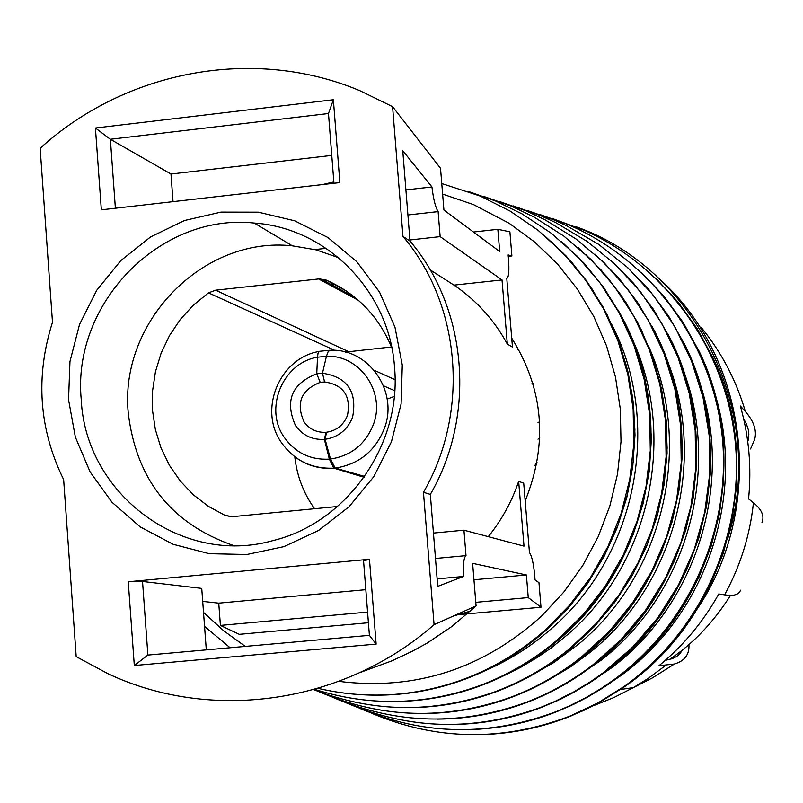 <?xml version="1.0" encoding="UTF-8"?>
<svg xmlns="http://www.w3.org/2000/svg" width="803" height="803" viewBox="0 0 803 803"><rect width="100%" height="100%" fill="white"/><g stroke="black" fill="none" stroke-linecap="round" stroke-linejoin="round"><path stroke-width="1.2" d="M534.577 465.81L536.996 462.478M539.716 437.735L538 439.191M518.638 349.405L517.724 349.767M532.921 383.382L531.696 383.904M539.566 421.726L538.02 422.619M740.838 590.115L738.419 593.507L734.153 595.133L727.759 595.264L718.765 593.979C703.298 621.763 683.353 645.682 658.932 665.747L674.42 664.011L652.367 677.913L633.406 687.579L647.74 678.706L665.838 665.326M688.924 644.407C689.586 654.425 684.748 660.959 674.42 664.011M750.544 448.957L754.69 439.341C756.958 430.478 753.856 421.224 745.365 411.558L740.346 406.007C748.958 436.32 751.698 467.286 748.557 498.894L753.445 502.738C761.816 509.554 764.647 516.209 761.927 522.693M690.55 618.29C766.423 517.142 752.08 362.876 660.799 280.207M748.205 440.225L748.838 434.272L748.326 429.735L746.278 423.572L743.658 418.875M682.52 649.737L680.181 653.441L676.738 656.442L672.131 658.701L665.326 660.337M728.08 537.378C767.096 411.568 694.886 267.951 575.139 226.416M364.07 477.263L333.817 468.149L329.36 459.135L324.372 439.361C312.297 440.014 302.681 435.437 295.524 425.64C284.593 400.948 291.67 383.673 316.753 373.807L322.485 373.214C347.428 377.059 357.445 391.764 352.567 417.299C347.398 429.926 338.244 437.254 325.095 439.291L330.495 459.025L335.142 468.029L336.417 467.888C359.312 463.903 375.242 450.895 384.215 428.852C398.92 391.924 368.948 348.382 330.495 350.259L328.276 351.312L326.43 356.281C359.975 354.645 386.082 392.637 373.254 424.827C365.214 444.481 350.961 455.873 330.495 459.025M325.095 439.291L326.55 432.225C336.557 430.669 343.523 425.088 347.448 415.492C351.172 396.06 343.543 384.878 324.563 381.937L320.206 382.379C301.095 389.887 295.715 403.046 304.046 421.846C309.496 429.294 316.814 432.777 325.998 432.275L326.299 433.459M364.361 476.852L335.162 468.039L364.652 476.43M324.372 439.361L325.998 432.275M394.253 396.411L387.176 399.131M335.092 284.302L331.398 284.704M327.594 280.689L324.563 281.02M333.175 283.871L333.777 283.62M405.896 189.899L431.944 186.948L402.755 150.713L410.012 241.091L402.965 236.423L392.577 106.658L440.526 168.309L443.918 210.025L499.687 251.54L497.85 229.317L509.895 231.806L511.892 255.946L508.289 256.338M475.777 602.33L528.254 597.593L541.001 607.249L457.991 614.696M368.416 622.737L239.294 634.33L220.413 625.407L218.747 603.153L202.707 601.407M541.001 607.249L538.964 582.667L535.039 579.927L534.778 576.092C533.573 563.576 531.807 555.766 529.458 552.645L523.717 483.225L518.658 481.338L524.008 546.13L463.943 530.191L433.449 533.072M511.712 338.093C543.731 389.375 548.218 443.637 525.172 500.891M511.892 255.946L508.138 254.932L508.51 258.767C509.353 270.912 508.771 277.477 506.783 278.46L512.465 347.137L507.325 344.065C494.176 319.955 476.4 300.302 453.996 285.125L502.026 279.946L507.325 344.065M431.944 186.948C433.439 199.325 435.487 207.545 438.117 211.601L440.144 236.634L502.026 279.946M497.85 229.317L473.459 232.017M326.169 248.318L314.906 249.562M392.577 106.658L360.196 90.839C254.3 46.032 125.9 70.192 40.15 148.264L52.486 322.264C35.242 376.687 38.956 429.143 63.648 479.632L76.195 656.633L107.813 673.627C211.38 722.63 343.784 703.93 434.072 624.664L423.462 492.289L430.338 494.397L437.725 586.381L463.482 576.474C462.99 564.348 463.833 557.402 466.001 555.636L463.943 530.191M367.583 612.107L220.413 625.407M528.254 597.593L526.387 574.978L472.616 563.335L476.069 605.914L434.072 624.664M410.012 241.091C467.497 308.683 476.38 415 430.338 494.397M407.914 214.983L438.117 211.601M440.144 236.634L409.921 239.977M430.137 269.858L453.996 285.125M101.339 209.834L339.87 182.592L333.365 99.743L95.416 128.018L101.339 209.834M173.026 201.653L170.979 174.02L331.759 155.411M402.965 236.423C461.012 304.678 469.966 412.08 423.462 492.289M402.283 365.074L401.088 403.979L391.422 441.831L373.766 476.691L349.064 506.743L318.58 530.462L283.911 546.642L246.842 554.502L209.282 553.689L173.117 544.293L140.154 526.848L112.018 502.287L90.066 471.853L75.352 437.083L68.546 399.703L69.961 361.541L79.517 324.462L96.731 290.264L120.781 260.624L150.502 236.975L184.459 220.524L221.006 212.102L258.345 212.173L294.631 220.785L328.015 237.568L356.813 261.728L379.528 292.081L394.956 327.122L402.283 365.074M134.312 665.516L128.259 581.763L369.47 559.269L376.135 644.106L134.312 665.516L147.893 655.077L142.532 581.472L201.744 588.398L206.301 649.868M526.387 574.978L473.951 579.776M365.817 589.683L218.747 603.153M128.259 581.763L142.532 581.472M369.47 559.269L363.558 560.875L369.4 635.344L376.135 644.106M476.069 605.914L451.878 626.481L427.347 642.972L412.702 651.032L392.205 660.739L359.794 672.623M488.284 536.655C501.704 520.063 511.822 501.624 518.658 481.338M466.001 555.636L435.487 558.476M437.123 578.893L463.482 576.474M115.391 208.228L110.372 139.27L170.979 174.02M95.416 128.018L110.372 139.27L328.477 113.514L333.948 183.275M328.477 113.514L333.365 99.743M394.514 367.132C389.565 291.419 326.972 227.922 254.28 223.053C160.168 212.725 71.848 303.544 81.244 399.613C85.449 494.056 182.11 566.516 272.94 540.6C346.956 522.813 401.972 444.611 394.514 367.132M369.4 635.344L147.893 655.077M233.573 545.548C171.36 523.857 136.259 479.652 128.249 412.933C119.225 321.893 203.049 235.921 292.372 245.838L316.031 249.843L338.705 257.733M391.804 347.749C378.635 316.151 356.743 293.587 326.128 280.056L318.63 278.962L215.616 290.194L208.499 292.864L193.473 305.04L180.384 319.373L169.523 335.524L161.142 353.119L155.441 371.759L152.55 391.021L152.52 410.443L155.37 429.595L161.042 448.024L169.413 465.308L180.273 481.047L193.403 494.859L208.489 506.422L225.191 515.456L232.639 516.66L337.541 506.502M345.501 352.085L391.483 346.956M294.791 456.777C296.909 475.918 303.514 493.253 314.595 508.761M593.287 705.757L613.743 697.616L633.406 687.579L620.558 689.496M745.365 411.558C736.251 380.321 721.506 352.236 701.139 327.313M724.577 594.872C740.346 566.075 749.972 535.36 753.445 502.738M324.563 381.937L322.485 373.214L326.43 356.281L317.516 357.215L316.753 373.807L320.206 382.379M329.34 350.279L319.223 351.333L317.988 353.511L317.516 357.215C282.536 362.815 263.575 409.128 284.533 437.755C295.634 452.982 310.58 460.109 329.36 459.135L329.892 456.817M297.07 458.403C308.161 465.931 320.427 469.183 333.867 468.169M641.195 272.237L663.71 295.895L683.092 322.354L699.022 351.172L711.217 381.907L719.478 414.057L723.644 447.1L723.633 480.495L719.458 513.709L711.157 546.17L698.871 577.357L682.811 606.757L663.238 633.878L640.483 658.289L614.927 679.579L603.244 687.649L587.043 697.395L574.486 703.91L557.252 711.488C528.575 722.82 499.004 728.863 468.52 729.636M714.008 390.931C746.87 491.978 707.865 612.247 621.793 674.952L606.446 685.561M698.64 379.678C734.695 480.585 697.767 603.214 611.715 667.735L587.425 684.276M540.017 214.552L566.306 223.876L575.821 228.092M576.012 228.172C656.623 266.034 714.369 348.542 722.57 440.064C730.519 531.586 687.99 625.457 614.185 679.549L602.491 687.639L586.27 697.395L569.427 705.927L556.439 711.508C489.8 736.642 424.285 735.618 359.905 708.437M552.665 218.627L585.347 230.762M585.528 230.842C667.845 268.192 727.147 351.704 735.478 444.551C743.598 537.388 699.744 632.563 624.182 686.435L598.225 702.715L570.652 715.824C503.471 741.641 437.324 740.858 372.221 713.476M655.589 277.999L677.983 301.978L697.205 328.738L712.923 357.837L724.878 388.823L732.848 421.194L736.692 454.428L736.331 487.963L731.774 521.247L723.081 553.749L710.394 584.905L693.922 614.225L673.948 641.206L650.811 665.416L624.885 686.455L598.968 702.715L571.435 715.804C543.009 727.237 513.639 733.49 483.336 734.554M626.31 266.345L648.924 289.672L668.447 315.81L684.578 344.326L697.014 374.79L705.556 406.699L710.053 439.542L710.404 472.786L706.61 505.89L698.71 538.311L686.856 569.508L671.218 598.978L652.066 626.23L629.723 650.831L600.453 675.413L574.687 691.835L561.167 698.871L542.587 706.971C513.669 718.173 483.878 724.015 453.223 724.497M526.868 210.316L553.367 219.691L565.924 225.362M566.105 225.442L598.466 244.242L627.795 267.7L653.441 295.374L674.841 326.67L691.493 360.938L703.016 397.445L709.149 435.397L709.711 473.971L704.703 512.324L694.214 549.603L678.475 584.996L657.838 617.708L632.754 647.037L603.796 672.342L591.289 681.195L573.874 691.825L555.736 701.039L541.724 706.981C475.627 731.453 410.755 730.188 347.087 703.187M682.65 368.577C721.767 469.123 687.047 593.849 601.236 660.156L568.032 682.47M610.902 260.302L633.587 283.298L653.251 309.095L669.561 337.3L682.239 367.463L691.062 399.111L695.88 431.733L696.602 464.807L693.2 497.79L685.732 530.141L674.309 561.337L659.122 590.857L640.423 618.24L618.521 643.022L593.768 664.824C573.362 680.593 551.239 693.069 527.4 702.234C498.251 713.305 468.259 718.936 437.434 719.127M555.796 222.662L587.384 241.573L615.971 264.99L640.955 292.453L661.772 323.408L677.983 357.215L689.205 393.179L695.177 430.549L695.769 468.51L690.941 506.271L680.793 543.019L665.546 577.959L645.512 610.34L621.151 639.489L592.975 664.774C572.539 680.563 550.376 693.059 526.497 702.234C460.942 726.042 396.692 724.547 333.757 697.727M513.177 205.899L539.897 215.345L555.626 222.572M666.028 357.596C708.065 457.569 675.674 584.122 590.325 652.207L569.939 667.263L548.218 680.171M594.923 254.109L617.678 276.754L637.462 302.199L653.943 330.063L666.851 359.925L675.955 391.282L681.105 423.663L682.189 456.536L679.197 489.368L672.161 521.639L661.2 552.805L646.485 582.376L628.257 609.868L606.817 634.842L582.526 656.894C560.895 674.139 537.267 687.589 511.662 697.255C482.282 708.196 452.099 713.616 421.123 713.506M498.914 201.302L525.875 210.808L544.906 219.731M545.066 219.821L575.841 238.852L603.665 262.21L627.946 289.441L648.172 320.026L663.91 353.36L674.811 388.752L680.633 425.49L681.235 462.819L676.598 499.958L666.811 536.133L652.066 570.602L632.674 602.631L609.055 631.57L581.693 656.824C560.032 674.098 536.364 687.569 510.708 697.245C445.705 720.411 382.087 718.675 319.855 692.045M648.744 346.685C693.551 445.886 663.619 574.004 578.943 643.845L554.411 662.194L527.942 677.381M578.351 247.756L601.156 270.029L621.04 295.113L637.692 322.625L650.811 352.136L660.196 383.202L665.667 415.312L667.132 447.964L664.553 480.626L657.968 512.786L647.489 543.912L633.266 573.513L615.55 601.106L594.611 626.25L570.803 648.553C547.937 667.363 522.783 681.857 495.331 692.015C465.74 702.826 435.377 708.035 404.25 707.634M484.038 196.514L511.25 206.09L533.885 216.93L563.816 236.062L590.827 259.339L614.375 286.33L633.989 316.533L649.236 349.345L659.805 384.135L665.466 420.22L666.088 456.877L661.652 493.363L652.227 528.946L638.014 562.903L619.284 594.561L596.438 623.269L569.929 648.473C547.034 667.313 521.84 681.827 494.347 692.005C433.158 713.526 372.923 712.733 313.652 689.626M630.756 335.825C678.204 434.062 650.852 563.455 567.079 635.043L551.079 647.971L538.452 656.764L520.866 667.233L507.175 674.098M561.136 241.221L583.972 263.113L603.946 287.815L620.749 314.947L634.079 344.106L643.735 374.84L649.537 406.649L651.384 439.05L649.236 471.522L643.123 503.551L633.135 534.607L619.444 564.218L602.25 591.901L581.844 617.216L558.557 639.77C534.477 660.267 507.747 675.855 478.387 686.525C448.576 697.195 418.032 702.183 386.775 701.481M468.51 191.505L496.003 201.162L522.221 213.999L551.26 233.221L577.427 256.398L600.222 283.118L619.183 312.899L633.928 345.17L644.157 379.337L649.657 414.729L650.3 450.674L646.054 486.467L637.02 521.418L623.339 554.843L605.311 586.08L583.269 614.546L557.653 639.67C533.523 660.196 506.753 675.815 477.343 686.495C422.87 705.486 368.647 706.429 314.666 689.335C368.667 706.389 422.89 705.446 477.343 686.495L478.387 686.525C507.807 675.845 534.567 660.257 558.687 639.75C653.04 561.678 679.238 414.167 618.019 309.988M612.047 324.974C661.973 422.057 637.311 552.444 554.682 625.748C534.055 644.478 511.109 659.343 485.855 670.344M543.26 234.486L566.095 255.986L586.14 280.287L603.073 307.027L616.614 335.805L626.531 366.168L632.664 397.666L634.892 429.786L633.196 462.036L627.565 493.905L618.109 524.881L604.96 554.482L588.338 582.235L568.494 607.71L545.769 630.506C520.454 652.809 492.129 669.561 460.771 680.743C430.759 691.273 400.055 696.04 368.657 695.037M441.76 183.546L480.074 196.012L510.046 211.038L538.14 230.32L563.435 253.387L585.437 279.805L603.726 309.135L617.949 340.833L627.826 374.328L633.145 408.988L633.798 444.189L629.773 479.25L621.12 513.529L608.022 546.381L590.697 577.176L569.498 605.352L544.815 630.385C519.461 652.729 491.085 669.501 459.677 680.713C412.762 696.904 365.556 699.453 318.068 688.352M442.624 194.095L473.499 204.604L509.182 223.294L534.637 242.004L557.473 264.006L577.307 288.95L593.768 316.412L606.576 345.932L615.479 377.008L620.317 409.118L621 441.69L617.487 474.171L609.858 505.99L598.225 536.595L582.807 565.442L563.857 592.042L541.724 615.931C482.914 669.019 415.292 690.831 338.856 681.376M245.276 646.395L223.595 630.706L203.52 612.388M215.616 290.194L348.291 351.483M208.499 292.864L334.801 350.369M318.63 278.962L358.459 300.352M326.128 280.056L346.103 290.857M225.191 515.456L231.244 516.72M669.371 659.544C692.989 643.845 713.365 622.466 730.509 595.394M395.036 379.719L374.198 370.283M333.817 468.149C311.905 469.072 294.54 460.681 281.712 442.985C257.994 410.343 279.093 358.299 319.042 351.463M394.715 390.7L383.533 385.811M697.937 348.914C753.776 459.216 716.768 607.72 614.988 679.569L603.294 687.649L587.083 697.385L570.24 705.917L556.439 711.508C489.659 736.662 424.004 735.588 359.483 708.276M712.181 356.231C766.765 467.507 727.809 615.811 624.945 686.445L599.008 702.715L583.43 710.595L570.652 715.824C503.33 741.661 437.043 740.828 371.789 713.315M683.162 341.446C740.195 450.684 705.205 599.279 604.639 672.372L592.132 681.215L574.727 691.825L556.599 701.029L541.724 706.981C475.496 731.473 410.484 730.158 346.685 703.037M667.805 333.827C725.992 441.931 693.089 590.486 593.859 664.814C573.432 680.593 551.28 693.059 527.4 702.234L526.497 702.234C460.812 726.053 396.441 724.507 333.355 697.586M651.855 326.048C711.137 432.927 680.392 581.302 582.627 656.884C560.976 674.129 537.317 687.589 511.662 697.255L510.708 697.245C445.585 720.421 381.837 718.635 319.474 691.895M585.799 254.481L607.289 277.135L625.888 302.37L641.316 329.812L653.311 359.061L661.692 389.676L666.309 421.194L667.082 453.133L664.001 485.012L657.105 516.339L646.485 546.632L632.312 575.42L614.807 602.27L594.23 626.762L570.913 648.543C548.027 667.363 522.833 681.847 495.331 692.015L494.347 692.005C433.178 713.486 372.933 712.693 313.622 689.626M550.858 241.121L572.388 263.023L591.159 287.494L606.867 314.184L619.284 342.71L628.197 372.652L633.467 403.578L635.002 435.005L632.774 466.473L626.812 497.509L617.206 527.641L604.087 556.429L587.655 583.43L568.163 608.232L545.91 630.475C520.575 652.799 492.199 669.551 460.771 680.743L459.677 680.713C412.792 696.863 365.596 699.403 318.098 688.342M230.11 647.75L204.564 626.4M333.837 181.95L322.344 184.6M470.478 611.103L454.197 615.791M292.372 245.838L254.28 223.053M320.568 278.872L354.926 297.381"/></g></svg>
